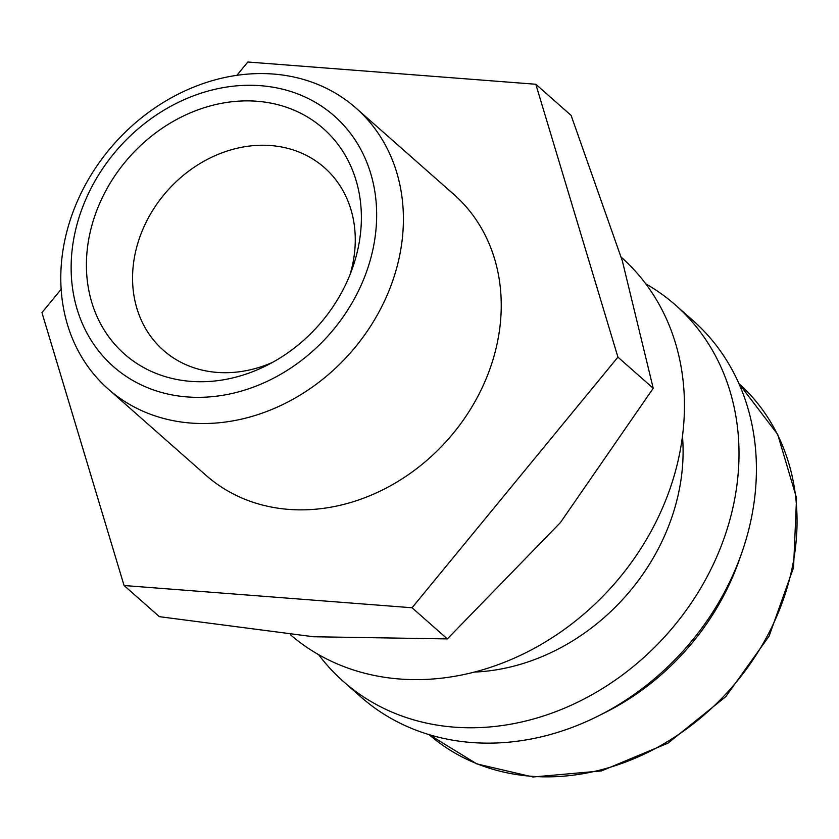 <?xml version="1.0" encoding="UTF-8"?>
<svg xmlns="http://www.w3.org/2000/svg" width="839" height="839" viewBox="0 0 839 839"><rect width="100%" height="100%" fill="white"/><g stroke="black" fill="none" stroke-linecap="round" stroke-linejoin="round"><path stroke-width="1.26" d="M290.42 634.745A250.987 211.365 -48.6 0 0 514.894 657.881A250.987 211.365 -48.6 0 0 677.702 462.373A250.987 211.365 -48.6 0 0 621.217 257.185M474.318 672.081A202.293 170.348 -48.6 0 0 677.66 497.139A202.293 170.348 -48.6 0 0 682.474 436.196M318.589 654.619A250.987 211.365 -48.6 0 0 343.382 681.499A250.987 211.365 -48.6 0 0 568.339 706.511A250.987 211.365 -48.6 0 0 732.258 510.511A250.987 211.365 -48.6 0 0 675.531 305.113A250.987 211.365 -48.6 0 0 645.768 283.844M343.382 681.499L360.791 696.863A250.987 211.365 -48.6 0 0 597.861 716.191A250.987 211.365 -48.6 0 0 741.613 553.3A250.987 211.365 -48.6 0 0 749.667 525.885A250.987 211.365 -48.6 0 0 692.941 320.477L675.531 305.113M535.806 84.257L571.107 115.404L622.307 260.803L653.224 388.279L560.431 522.55L447.355 638.909L313.503 636.749L159.368 616.665L124.067 585.517L412.054 607.761L617.924 357.131L535.806 84.257L247.82 62.002L236.881 75.321M65.83 235.696A187.307 157.732 -48.6 0 0 108.158 388.992A187.307 157.732 -48.6 0 0 276.041 407.66A187.307 157.732 -48.6 0 0 398.368 261.39A187.307 157.732 -48.6 0 0 356.03 108.105A187.307 157.732 -48.6 0 0 188.156 89.437A187.307 157.732 -48.6 0 0 65.83 235.696M75.625 229.855A167.034 140.658 -48.6 0 0 187.107 396.92A167.034 140.658 -48.6 0 0 372.17 252.77A167.034 140.658 -48.6 0 0 260.677 85.693A167.034 140.658 -48.6 0 0 75.625 229.855M356.03 108.105L453.868 194.438A187.307 157.732 131.4 0 1 496.206 347.734A187.307 157.732 131.4 0 1 373.879 493.993A187.307 157.732 131.4 0 1 206.006 475.325L108.158 388.992M350.031 274.626A121.749 102.526 -48.6 0 0 351.992 267.326A121.749 102.526 -48.6 0 0 324.473 167.685A121.749 102.526 -48.6 0 0 215.35 155.551A121.749 102.526 -48.6 0 0 135.834 250.62A121.749 102.526 -48.6 0 0 163.353 350.262A121.749 102.526 -48.6 0 0 272.644 362.322M357.341 251.616A150.328 126.595 131.4 0 1 352.516 268.04A150.328 126.595 131.4 0 1 266.414 365.605A150.328 126.595 131.4 0 1 130.202 358.767A150.328 126.595 131.4 0 1 90.455 230.998A150.328 126.595 131.4 0 1 257.007 101.257A150.328 126.595 131.4 0 1 357.341 251.616M61.153 289.266L41.95 312.632L124.067 585.517M617.924 357.131L653.224 388.279M412.054 607.761L447.355 638.909M597.861 716.191L604.898 712.668A234.133 197.165 -48.6 0 0 738.991 560.714L741.613 553.3M790.758 574.191A234.133 197.165 -48.6 0 0 738.886 383.517L777.722 434.476L796.547 497.999L793.558 567.542L769.122 636.067L725.787 696.664L667.938 743.186L601.437 770.926L532.964 776.998L476.877 763.909L429.065 734.618A234.133 197.165 -48.6 0 0 531.349 776.264A234.133 197.165 -48.6 0 0 790.758 574.191"/></g></svg>
